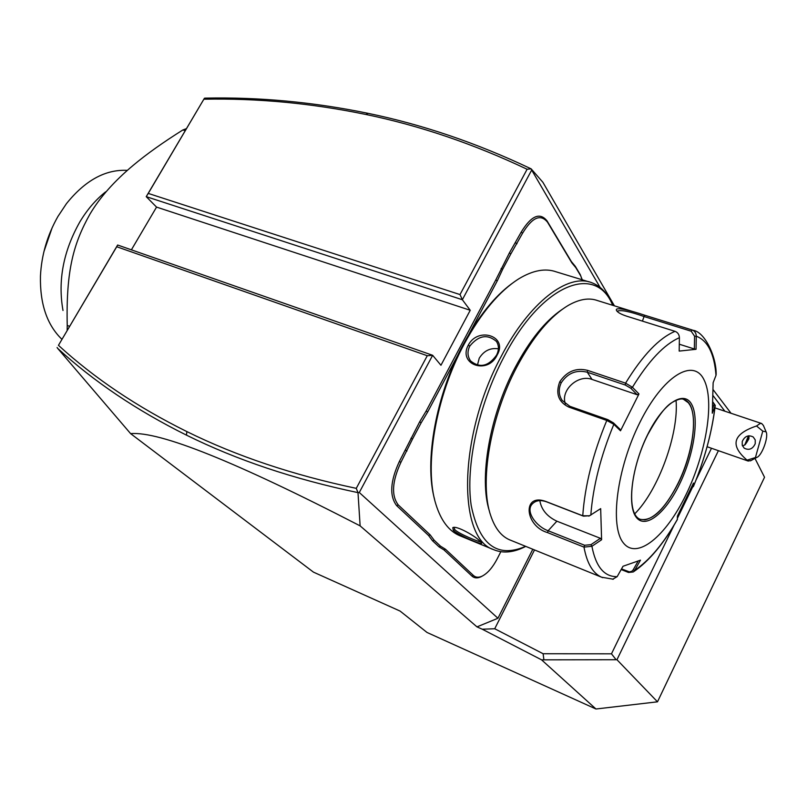 <?xml version="1.0" encoding="UTF-8"?>
<svg xmlns="http://www.w3.org/2000/svg" width="807" height="807" viewBox="0 0 807 807"><rect width="100%" height="100%" fill="white"/><g stroke="black" fill="none" stroke-linecap="round" stroke-linejoin="round"><path stroke-width="1.21" d="M116.733 246.74L58.457 345.325C94.217 378.13 137.019 406.889 186.871 431.594C236.491 456.086 292.961 475.01 356.27 488.356L427.276 355.726L116.733 246.74L117.64 245.015L58.457 345.325M718.401 450.669L616.952 659.722L657.493 701.818L595.969 709L427.024 632.466L400.111 611.091L313.449 572.133L130.613 433.631C159.615 431.089 236.108 461.836 360.124 525.871L476.977 626.878L497.939 618.263L359.286 492.502L432.643 355.292L117.64 245.015M131.39 249.837L156.548 207.096L146.228 196.656L204.433 98.242L148.256 193.418L460.01 294.575L462.35 299.73L470.229 310.281L440.945 365.268L432.643 355.292L427.276 355.726M186.871 431.594L186.457 435.134C136.413 410.249 93.471 381.308 57.61 348.301L57.105 347.484M57.61 348.301L130.613 433.631M595.969 709L541.568 659.844L482.263 629.218L494.721 628.754L534.506 549.94M476.977 626.878L482.263 629.218M616.952 659.722L541.568 659.844M543.847 659.46L543.121 653.741L611.474 653.821L615.943 659.521M711.481 448.258L696.098 479.872M692.668 486.924L677.426 518.255M674.027 525.236L611.474 653.821M713.227 389.811L731.031 413.265M724.868 411.207L713.176 395.793M754.979 458.406L764.532 477.25L657.493 701.818M148.256 193.418L146.228 196.656L462.35 299.73L531.682 170.045L531.147 168.855L542.879 182.271L614.409 305.823M204.433 98.242L205.462 98.121C259.299 97.011 313.52 102.086 368.103 113.343C422.717 124.641 477.058 143.142 531.147 168.855L527.102 169.258C473.669 143.939 419.953 125.68 365.954 114.483C311.593 103.235 257.584 98.141 203.939 99.211M460.01 294.575L527.102 169.258M531.682 170.045L600.095 287.403M497.939 618.263L532.802 549.244M359.286 492.502L357.995 492.633L356.27 488.356M360.124 525.871L357.995 492.633C293.809 479.146 236.633 459.98 186.457 435.134M581.171 277.215L582.341 279.837M575.33 266.36L575.845 267.712L571.84 262.85L571.356 261.559L575.33 266.36L580.283 274.673L582.19 279.787M571.356 261.559L547.035 220.876C539.833 211.959 531.208 215.721 521.161 232.164L509.419 252.873L495.791 279.938L426.146 411.045L419.68 421.779L399.374 461.453C390.215 481.234 389.307 495.952 396.64 505.616L428.567 535.485L432.542 540.801L439.048 546.864L443.981 549.91L471.964 576.097C474.355 578.236 477.371 578.458 481.022 576.763L482.525 575.946M470.229 310.281L156.548 207.096M762.786 431.12L755.443 457.549L756.895 457.367C762 455.592 768.799 436.769 766.105 431.866L762.786 431.12L756.522 425.985L760.244 423.453L761.707 423.534L763.412 425.501M751.216 460.454L748.17 461.049L747.07 460.151L755.443 457.549M756.522 425.985C732.857 433.964 729.71 445.353 747.07 460.151M742.248 441.5L742.238 445.222L744.185 448.157C748.997 450.588 752.679 449.106 755.231 443.699L755.231 439.936L753.224 436.98C748.412 434.62 744.75 436.133 742.248 441.5M749.027 435.77L748.876 438.877L746.747 442.428L745.113 444.728L742.501 445.938M746.747 442.428L748.815 435.79M748.462 435.841L744.7 445.071M439.048 546.864L440.531 546.178L445.504 549.264L473.437 575.482C475.737 577.55 478.642 577.762 482.152 576.137C487.64 573.283 492.663 567.503 497.233 558.777L500.834 551.706M440.531 546.178L434.136 540.186L432.542 540.801M410.934 438.251L412.528 439.048L400.908 462.361C392.091 481.416 391.213 495.599 398.265 504.92L430.121 534.829L434.136 540.186M412.528 439.048L421.153 422.807L419.68 421.779M458.194 354.455L427.67 411.963L421.153 422.807M501.107 268.529L502.63 269.367L497.263 280.876L468.938 334.219M502.63 269.367L510.831 253.923L509.419 252.873M571.84 262.85L547.529 222.207C540.589 213.633 532.287 217.265 522.623 233.112L510.831 253.923M575.845 267.712L580.737 275.893M511.84 283.62C494.378 296.522 478.228 316.687 463.41 344.115C435.861 395.117 424.048 461.967 434.6 499.432M589.1 281.895L556.225 271.858C545.411 267.995 532.983 270.284 518.962 278.718C499.382 291.085 481.164 312.773 464.318 343.792C435.487 397.125 423.816 467.283 436.002 504.627C441.026 520.555 448.773 530.845 459.254 535.485L460.585 536.04M612.785 305.318C607.933 293.738 600.943 286.213 591.834 282.732C567.967 272.978 529.19 302.383 501.218 356.401C458.346 435.477 457.236 538.259 493.481 549.597C502.519 553.41 512.596 552.684 523.713 547.398L525.75 546.379M497.162 355.019C487.862 375.225 457.73 364.623 468.282 345.144C478.097 326.24 508.299 336.247 497.162 355.019L496.507 355.221C488.386 366.449 479.741 368.345 470.582 360.921C467.455 356.381 467.182 351.438 469.785 346.082C478.541 335.409 487.418 333.846 496.416 341.401C499.049 345.497 499.079 350.097 496.507 355.221M480.357 541.527L481.476 542.909C484.059 546.016 459.334 535.818 453.302 530.391L452.788 527.647C456.369 525.226 475.888 536.352 480.357 541.527M612.664 305.278C595.879 263.062 541.578 283.59 503.487 357.824C478.299 405.77 465.387 466.547 471.197 505.444C479.197 544.826 497.294 558.484 525.488 546.4L525.629 546.329M561.965 309.545C545.31 320.853 529.705 340.171 515.148 367.508C489.506 415.787 478.773 478.975 489.445 511.204M634.171 311.976L597.583 300.597C589.16 297.521 579.446 299.084 568.451 305.298C550.223 316.152 533.003 336.731 516.813 367.034C490.061 417.401 479.187 483.413 490.858 515.996C495.024 528.212 501.208 536.13 509.388 539.732L510.599 540.226M612.684 579.255L617.163 576.652L623.024 566.262L640.476 560.149L634.685 570.337L633.273 571.951L628.532 572.476L621.178 569.53M602.748 577.671L601.558 577.197C592.802 573.273 586.951 563.246 583.986 547.116L547.519 532.59C524.762 526.043 521.998 492.855 545.693 501.399L582.755 515.774L589.463 515.794L600.67 508.632L601.598 539.762L591.904 546.278L583.986 547.116L584.611 545.26L548.135 530.744C536.231 526.578 525.307 511.507 532.075 504.183C535.475 500.461 540.266 499.664 546.45 501.793L583.481 516.157L589.614 515.734M679.403 337.699C679.222 334.512 677.759 332.393 675.035 331.334L626.736 316.203C621.259 314.387 617.91 312.571 616.689 310.776C613.522 305.974 631.316 310.715 644.551 315.174L692.113 329.962C694.797 331.001 696.179 333.079 696.29 336.206L696.058 349.3L679.181 351.085L679.403 337.699C664.292 344.286 648.636 360.82 632.436 387.289L638.973 393.947L620.502 430.797L613.834 424.321L606.783 420.447L568.834 407.101C558.404 402.007 555.377 393.574 559.755 381.792C566.786 371.341 576.067 367.528 587.587 370.363L625.576 383.143L632.446 387.289L630.802 388.248L637.177 394.734L592.035 379.431C578.094 373.974 560.149 390.457 565.414 403.883M677.355 519.526L677.396 516.147L693.516 483.03L693.072 486.772M677.436 519.284C663.647 543.484 649.393 560.502 634.685 570.337L633.182 569.843L631.75 571.336L629.41 571.881L621.531 568.915M617.163 576.652C604.272 576.894 595.848 566.776 591.904 546.278L590.966 544.654L584.611 545.26M590.815 515.138C592.974 486.56 600.64 456.288 613.834 424.321L613.411 422.858L607.822 419.64L569.893 406.325L562.136 400.403C558.615 394.865 558.333 388.974 561.269 382.74C567.724 373.056 576.4 369.556 587.294 372.229L625.264 385.03L630.802 388.248M617.385 311.593L617.436 311.119C621.057 309.727 629.793 311.482 643.623 316.394L691.206 331.213L694.585 336.226L694.353 348.987L679.292 344.216M691.851 486.843L693.435 486.399C704.753 458.931 711.976 432.078 715.113 405.85L712.985 402.128L715.244 405.386L712.288 413.234L713.136 382.7L716.001 375.376C714.326 353.637 707.749 340.574 696.29 336.206L694.585 336.226M716.001 375.376L716.142 374.246M691.841 486.984L693.213 486.722M640.001 422.192C616.841 468.201 609.497 526.346 623.418 542.96C636.985 560.28 665.896 536.362 685.98 494.741C706.236 453.342 714.921 400.807 703.896 379.552C693.223 357.642 662.981 375.921 640.001 422.192M638.125 561.127L633.182 569.843M601.598 539.762L600.418 538.309L590.966 544.654M600.418 538.309L556.87 521.191C547.045 516.52 541.366 509.661 539.822 500.602M620.502 430.797L619.917 429.173L613.411 422.858M638.973 393.947L637.177 394.734M696.058 349.3L694.353 348.987M713.973 404.69L712.672 408.1M640.244 519.345L644.975 519.839C655.96 517.368 666.945 505.263 677.941 483.524C692.023 455.269 697.873 418.571 689.904 405.023L688.411 402.794L683.751 399.455M634.766 513.807C658.391 490.212 679.01 433.662 676.044 400.292M477.411 365.278L479.237 358.217C483.928 350.752 490.313 347.625 498.403 348.826M480.649 541.83C478.652 541.921 459.254 534.022 454.845 529.735L454.028 527.445M543.121 653.741L494.721 628.754M69.573 326.341L67.233 325.423C65.972 269.952 73.669 243.21 90.021 214.006C99.897 197.362 114.342 181.101 133.357 165.213C146.551 154.147 163.054 142.395 182.856 129.967L186.437 128.636M185.237 130.663L182.856 129.967M67.163 330.416L67.233 325.423M105.596 191.884C95.841 199.622 87.297 209.548 79.974 221.683C63.36 251.038 57.701 280.634 62.996 310.473M61.907 339.303C47.028 324.969 39.876 303.906 40.451 276.115C41.49 255.093 47.31 235.21 57.922 216.478L66.426 203.677C85.189 180.334 105.505 169.228 127.365 170.368M43.941 251.552L52.183 227.635M365.954 114.483L368.103 113.343M473.437 575.482L471.964 576.097M445.504 549.264L443.981 549.91M430.121 534.829L428.567 535.485M398.265 504.92L396.64 505.616M400.908 462.361L399.374 461.453M406.93 451.032L405.386 450.114M427.67 411.963L426.146 411.045M497.263 280.876L495.791 279.938M516.984 243.734L515.522 242.786M522.623 233.112L521.161 232.164M547.529 222.207L547.035 220.876M583.481 516.157L582.755 515.774C584.843 485.814 592.863 454.038 606.783 420.447L607.822 419.64M628.532 572.476L628.209 571.588M547.519 532.59L548.135 530.744L556.87 521.191M545.693 501.399L546.45 501.793M568.834 407.101L569.893 406.325M559.755 381.792L561.269 382.74M587.587 370.363L587.294 372.229L592.035 379.431M691.206 331.213L692.113 329.962L693.082 330.305C704.622 331.738 716.434 356.301 716.162 374.468M625.264 385.03L625.576 383.143C642.644 355.272 659.127 338.002 675.035 331.344M644.551 315.174L642.422 321.125M679.433 484.412C693.687 455.4 699.578 418.581 691.67 404.368C684.003 389.72 663.263 403.016 647.749 434.418C632.113 465.619 626.868 505.121 636.138 517.116C645.186 529.584 665.291 513.595 679.433 484.412M684.225 399.626L684.356 399.667C682.086 398.113 678.021 399.051 672.15 402.471C665.795 405.961 657.685 416.664 647.789 434.58C630.287 469.291 625.98 513.726 639.991 519.244C651.774 521.786 664.464 509.893 678.072 483.575C695.251 449.509 699.185 404.559 684.356 399.667L683.378 399.344M468.282 345.144L469.785 346.082M453.302 530.391L454.845 529.735M714.941 407.888L761.495 423.463M766.105 431.866L763.311 425.259M756.895 457.367L750.449 460.868M707.103 446.735L748.17 461.049M581.282 277.487L581.726 278.697M482.152 576.137L481.022 576.763M459.254 535.485L493.481 549.597M525.488 546.4L523.713 547.398M509.388 539.732L601.558 577.197L613.35 579.224M633.273 571.951C648.818 561.46 663.525 543.948 677.406 519.436M589.473 515.794L588.757 516.137M693.425 486.5C704.804 458.901 712.077 431.866 715.244 405.386M532.075 504.183L532.963 503.245"/></g></svg>
